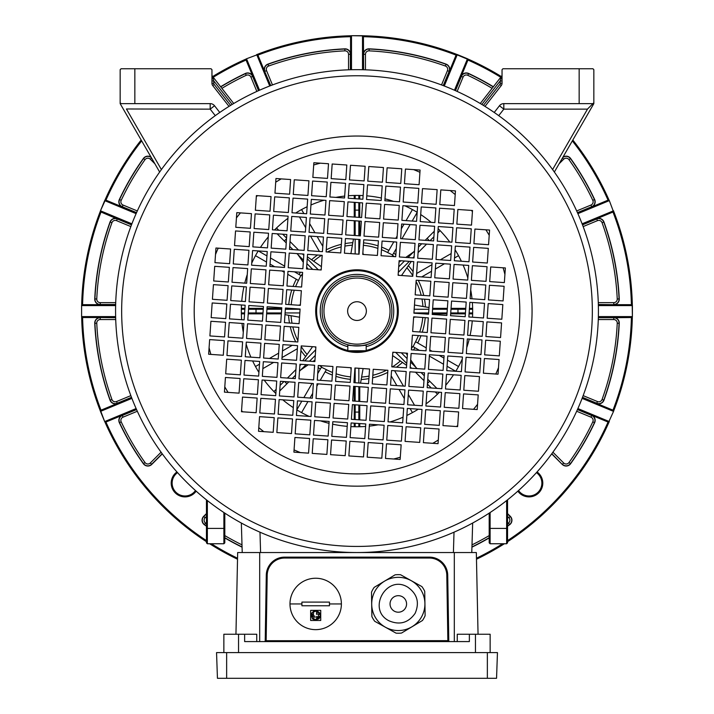 <?xml version="1.0" encoding="UTF-8"?>
<svg xmlns="http://www.w3.org/2000/svg" width="714" height="714" viewBox="0 0 714 714"><rect width="100%" height="100%" fill="white"/><g stroke="black" fill="none" stroke-linecap="round" stroke-linejoin="round"><path stroke-width="1.07" d="M224.812 513.125L224.812 542.836L223.893 543.756L207.363 543.756L206.444 542.836L206.444 499.845M159.641 172.029L120.157 103.628L120.157 69.669L121.077 68.749L211.041 68.749L211.96 69.669L211.96 83.297A3.668 3.668 0 0 0 212.736 85.564L229.007 106.386M494.231 112.455L499.47 105.752A5.507 5.507 0 0 1 503.816 103.628L579.152 103.628L579.152 68.749L502.959 68.749L502.04 69.669L502.04 83.297A3.668 3.668 0 0 1 501.264 85.564L484.993 106.386M579.152 68.749L592.923 68.749L593.843 69.669L593.843 103.628L554.359 172.029M593.843 102.718L592.923 103.628L579.152 103.628M593.075 103.485L587.417 109.144L503.816 109.144L499.47 105.752M219.769 112.455L214.53 105.752L210.184 109.144L126.423 108.983L161.4 169.566M215.271 115.641L210.184 109.144L210.184 103.628L121.077 103.628L120.157 102.718M472.659 523.032L471.776 552.538M242.224 552.538L241.341 523.032M552.6 169.566L587.577 108.983L592.923 103.628L587.417 109.144M480.263 103.503L501.656 76.112L500.211 80.95L502.04 80.95M501.656 76.112A1.839 1.839 0 0 0 502.04 74.988M210.184 103.628A5.507 5.507 0 0 1 214.53 105.752M232.157 104.449L213.789 80.95L212.344 76.112L233.737 103.503M230.577 105.413L214.182 84.43A1.839 1.839 0 0 1 213.789 83.297L213.789 80.95L211.96 80.95M212.344 76.112A1.839 1.839 0 0 1 211.96 74.988A1.839 1.839 0 0 0 212.344 76.112A1.839 1.839 0 0 1 211.96 74.988A1.839 1.839 0 0 0 212.344 76.112A1.839 1.839 0 0 1 211.96 74.988A1.839 1.839 0 0 0 212.344 76.112A1.839 1.839 0 0 1 211.96 74.988A1.839 1.839 0 0 0 212.344 76.112M507.556 499.845L507.556 542.836L506.637 543.756L506.637 500.576M490.107 512.527L490.107 543.756L489.188 542.836L489.188 513.125M490.107 543.756L506.637 543.756M223.893 543.756L223.893 512.527M207.363 500.576L207.363 543.756M457.255 641.583L457.255 634.237L469.366 634.237L469.366 641.583L244.634 641.583L244.634 634.237L256.745 634.237L256.745 641.583M478.05 634.237L476.336 552.538L237.664 552.538L235.95 634.237M264.296 641.583L264.332 641.583A0.919 0.919 0 0 0 265.215 640.681L266.286 575.181A18.359 18.359 0 0 1 284.636 557.125L284.493 557.125M265.215 640.717L447.865 640.663L446.803 575.198A17.439 17.439 0 0 0 429.364 558.045L284.636 558.045A17.439 17.439 0 0 0 267.197 575.198L266.135 641.583M266.286 575.038L266.286 575.181A18.359 18.359 0 0 1 284.636 557.125L429.364 557.125A18.359 18.359 0 0 1 447.714 575.181L447.714 575.038M429.507 557.125L429.364 557.125A18.359 18.359 0 0 1 447.714 575.181L448.785 640.717M448.785 640.681A0.919 0.919 0 0 0 449.704 641.583L449.704 641.583A0.919 0.919 0 0 1 448.785 640.681L447.865 640.663L447.865 641.583M223.857 652.596L223.857 634.237L244.634 634.237M490.143 652.596L490.143 634.237L469.366 634.237M226.641 678.3L496.551 678.3L497.453 652.596L216.547 652.596L217.44 678.3L226.641 678.3L226.641 652.596M411.237 580.687A26.605 26.605 0 0 0 375.055 591.014A26.605 26.605 0 0 0 385.382 627.195A26.605 26.605 0 0 0 421.563 616.869A26.605 26.605 0 0 0 411.237 580.687M407.667 587.104C386.479 574.11 366.728 609.64 388.952 620.778C399.706 625.357 408.435 622.858 415.146 613.299C419.725 602.554 417.226 593.816 407.667 587.104M394.298 611.166A8.265 8.265 0 0 1 391.085 599.93A8.265 8.265 0 0 1 402.321 596.717A8.265 8.265 0 0 1 405.534 607.953A8.265 8.265 0 0 1 394.298 611.166M385.373 627.213L396.038 633.139A29.283 29.283 0 0 0 401.527 633.05L422.456 620.502A29.283 29.283 0 0 0 425.125 615.709L424.732 591.308A29.283 29.283 0 0 0 421.903 586.596L400.581 574.743A29.283 29.283 0 0 0 395.092 574.832L374.163 587.381A29.283 29.283 0 0 0 371.494 592.174L371.887 616.575A29.283 29.283 0 0 0 374.716 621.287L385.373 627.213M320.738 610.372L320.738 620.466L310.644 620.466L310.644 610.372L320.738 610.372L320.738 610.97M301.924 605.775L301.924 602.107L329.457 602.107L329.457 605.775L301.924 605.775L329.457 605.775M289.982 603.946A25.704 25.704 0 0 0 315.686 629.65A25.704 25.704 0 0 0 341.39 603.946A25.704 25.704 0 0 0 315.686 578.242A25.704 25.704 0 0 0 289.982 603.946L301.924 603.946M312.321 612.407L313.464 612.264L313.464 615.325L311.786 613.147M311.947 616.807A1.526 1.526 0 0 0 312.009 617.521L313.464 615.504A1.526 1.526 0 0 0 312.759 615.673M313.464 615.504L313.464 618.565L312.321 618.431M314.874 617.619A1.526 1.526 0 0 0 314.544 615.959M314.731 619.904A4.587 4.587 0 0 1 313.812 619.609M312.982 619.127A4.587 4.587 0 0 1 312.268 618.476L316.668 619.904L316.543 616.503L317.427 619.279A1.526 1.526 0 0 0 316.543 616.503M315.954 619.449A1.526 1.526 0 0 0 316.543 619.565M317.453 619.35L320.256 615.879L318.444 616.95L318.444 613.888L320.256 614.959L317.534 611.22L316.543 614.326L316.641 610.997M316.543 614.326A1.526 1.526 0 0 0 317.444 614.031M317.989 612.317A1.526 1.526 0 0 0 317.427 611.55L317.453 611.479M329.457 602.107L301.924 602.107M310.644 620.466L320.738 620.466L320.738 619.868M313.178 611.577A4.587 4.587 0 0 1 316.668 610.934L312.268 612.362M318.569 611.844A4.587 4.587 0 0 1 319.979 613.781M319.979 617.048A4.587 4.587 0 0 1 318.569 618.993M311.723 613.103L311.956 617.565M311.259 616.619A4.587 4.587 0 0 1 311.259 614.219M323.951 311.099A33.049 33.049 0 0 0 357 344.148A33.049 33.049 0 0 0 390.049 311.099A33.049 33.049 0 0 0 357 278.049A33.049 33.049 0 0 0 323.951 311.099M391.888 311.099A34.888 34.888 0 0 1 357 345.987A34.888 34.888 0 0 1 322.112 311.099A34.888 34.888 0 0 1 357 276.22A34.888 34.888 0 0 1 391.888 311.099M366.362 311.099A9.362 9.362 0 0 0 357 301.736A9.362 9.362 0 0 0 347.638 311.099A9.362 9.362 0 0 0 357 320.461A9.362 9.362 0 0 0 366.362 311.099M366.184 346.656A36.717 36.717 0 0 0 357 274.381A36.717 36.717 0 0 0 347.816 346.656M366.184 344.755C366.755 346.094 347.263 346.094 347.816 344.755L347.816 350.761L366.184 350.761L366.184 344.755M366.184 350.761A0.732 0.732 0 0 1 365.443 351.493L348.557 351.493A0.732 0.732 0 0 1 347.816 350.761A0.732 0.732 0 0 0 348.557 351.493A0.732 0.732 0 0 1 347.816 350.761M354.162 352.314A41.314 41.314 0 0 0 398.216 313.937A41.314 41.314 0 0 0 359.838 269.892A41.314 41.314 0 0 0 315.784 308.261A41.314 41.314 0 0 0 354.162 352.314M340.399 551.967A241.43 241.43 0 0 1 116.141 294.498A241.43 241.43 0 0 1 373.601 70.24A241.43 241.43 0 0 1 597.859 327.699A241.43 241.43 0 0 1 340.399 551.967A241.43 241.43 0 0 0 597.859 327.699A241.43 241.43 0 0 0 373.601 70.24M271.034 196.591L256.38 195.582L255.371 210.237L270.026 211.246L271.034 196.591M242.492 397.064L241.484 411.719L256.139 412.728L257.147 398.073L242.492 397.064M442.966 425.606L457.62 426.615L458.629 411.96L443.974 410.952L442.966 425.606M250.444 228.302L251.453 213.647L236.798 212.638L235.79 227.293L250.444 228.302M268.759 229.56L269.767 214.914L255.121 213.897L254.113 228.551L268.759 229.56M274.203 417.654L259.548 416.646L258.539 431.301L273.194 432.309L274.203 417.654M275.461 399.34L260.806 398.332L259.798 412.978L274.453 413.995L275.461 399.34M463.556 393.896L462.547 408.551L477.202 409.559L478.21 394.904L463.556 393.896M445.241 392.638L444.233 407.292L458.879 408.301L459.887 393.646L445.241 392.638M249.186 246.616L250.195 231.961L235.54 230.952L234.531 245.607L249.186 246.616M267.5 247.883L268.509 233.228L253.854 232.22L252.845 246.874L267.5 247.883M292.517 418.922L277.862 417.904L276.853 432.559L291.508 433.568L292.517 418.922M293.784 400.599L279.129 399.59L278.121 414.245L292.767 415.253L293.784 400.599M464.814 375.582L463.805 390.237L478.46 391.245L479.469 376.59L464.814 375.582M446.5 374.323L445.491 388.969L460.146 389.987L461.155 375.332L446.5 374.323M289.598 194.19L290.616 179.544L275.961 178.527L274.952 193.182L289.598 194.19M308.93 180.803L294.275 179.794L293.267 194.449L307.921 195.457L308.93 180.803M288.34 212.513L289.349 197.858L274.694 196.85L273.685 211.496L288.34 212.513M307.663 199.117L293.017 198.108L292.008 212.763L306.654 213.772L307.663 199.117M287.082 230.827L288.09 216.172L273.435 215.164L272.427 229.819L287.082 230.827M306.404 217.44L291.749 216.422L290.741 231.077L305.396 232.086L306.404 217.44M240.091 378.5L225.437 377.483L224.428 392.138L239.083 393.146L240.091 378.5M226.704 359.169L225.695 373.824L240.341 374.832L241.359 360.177L226.704 359.169M258.406 379.759L243.76 378.75L242.742 393.405L257.397 394.414L258.406 379.759M245.018 360.436L244.009 375.082L258.664 376.099L259.673 361.445L245.018 360.436M276.729 381.026L262.074 380.009L261.065 394.663L275.72 395.672L276.729 381.026M263.332 361.695L262.324 376.349L276.978 377.358L277.987 362.703L263.332 361.695M424.402 428.007L423.384 442.662L438.039 443.671L439.048 429.016L424.402 428.007M405.07 441.395L419.725 442.403L420.733 427.757L406.079 426.74L405.07 441.395M425.66 409.693L424.651 424.339L439.306 425.357L440.315 410.702L425.66 409.693M406.337 423.081L420.983 424.089L421.992 409.434L407.346 408.426L406.337 423.081M426.918 391.37L425.91 406.025L440.565 407.034L441.573 392.388L426.918 391.37M407.596 404.767L422.251 405.775L423.259 391.12L408.604 390.112L407.596 404.767M285.814 249.141L286.823 234.487L272.168 233.478L271.159 248.133L285.814 249.141M305.146 235.754L290.491 234.745L289.482 249.391L304.128 250.409L305.146 235.754M295.043 382.285L280.388 381.276L279.379 395.931L294.034 396.939L295.043 382.285M281.655 362.962L280.638 377.608L295.293 378.625L296.301 363.97L281.655 362.962M428.186 373.056L427.177 387.711L441.832 388.719L442.841 374.065L428.186 373.056M408.854 386.444L423.509 387.461L424.518 372.806L409.872 371.798L408.854 386.444M382.07 241.055L396.725 242.064L395.717 256.719L381.062 255.71L382.07 241.055M400.643 238.654L401.652 224L416.307 225.008L415.298 239.663L400.643 238.654M364.006 236.129L365.015 221.474L379.669 222.482L378.661 237.137L364.006 236.129M384.596 204.418L399.251 205.427L398.242 220.082L383.588 219.073L384.596 204.418M403.169 202.017L404.178 187.363L418.832 188.38L417.815 203.026L403.169 202.017M366.532 199.492L367.54 184.846L382.195 185.854L381.187 200.509L366.532 199.492M387.122 167.79L401.777 168.799L400.768 183.453L386.113 182.445L387.122 167.79M302.87 268.723L288.215 267.714L289.224 253.059L303.878 254.068L302.87 268.723M300.344 305.351L285.689 304.342L286.698 289.688L301.353 290.705L300.344 305.351M268.634 284.77L269.651 270.115L284.297 271.124L283.288 285.778L268.634 284.77M266.233 266.197L251.587 265.189L252.595 250.534L267.25 251.542L266.233 266.197M263.716 302.834L249.061 301.817L250.07 287.171L264.724 288.179L263.716 302.834M232.005 282.244L233.014 267.589L247.669 268.598L246.66 283.253L232.005 282.244M229.605 263.671L214.95 262.663L215.958 248.008L230.613 249.016L229.605 263.671M227.079 300.308L212.424 299.291L213.432 284.645L228.087 285.654L227.079 300.308M331.93 381.142L317.275 380.134L318.283 365.479L332.938 366.496L331.93 381.142M313.357 383.543L312.348 398.198L297.693 397.189L298.702 382.534L313.357 383.543M349.994 386.069L348.985 400.724L334.331 399.715L335.339 385.06L349.994 386.069M329.404 417.779L314.749 416.771L315.758 402.116L330.412 403.124L329.404 417.779M310.831 420.18L309.822 434.835L295.168 433.826L296.185 419.172L310.831 420.18M347.468 422.706L346.46 437.361L331.805 436.352L332.813 421.697L347.468 422.706M326.878 454.416L312.223 453.399L313.232 438.753L327.887 439.762L326.878 454.416M411.13 353.475L425.785 354.492L424.776 369.138L410.122 368.129L411.13 353.475M413.656 316.846L428.311 317.855L427.302 332.51L412.647 331.501L413.656 316.846M445.366 337.436L444.349 352.091L429.703 351.074L430.712 336.428L445.366 337.436M447.767 356L462.413 357.009L461.405 371.664L446.75 370.655L447.767 356M450.284 319.372L464.939 320.381L463.93 335.036L449.276 334.027L450.284 319.372M481.995 339.962L480.986 354.608L466.331 353.6L467.34 338.945L481.995 339.962M484.395 358.526L499.05 359.535L498.042 374.19L483.387 373.181L484.395 358.526M486.921 321.898L501.576 322.906L500.568 337.561L485.913 336.544L486.921 321.898M412.772 276.3L413.781 261.645L399.126 260.637L398.117 275.283L412.772 276.3M431.086 277.559L432.095 262.904L417.44 261.895L416.432 276.55L431.086 277.559M430.837 281.218L416.182 280.209L415.173 294.864L429.819 295.873L430.837 281.218M428.561 314.196L429.569 299.541L414.914 298.532L413.906 313.178L428.561 314.196M449.401 278.817L450.409 264.171L435.763 263.154L434.746 277.808L449.401 278.817M449.151 282.485L434.496 281.477L433.487 296.132L448.142 297.14L449.151 282.485M446.875 315.454L447.883 300.799L433.237 299.791L432.22 314.446L446.875 315.454M467.715 280.084L468.732 265.429L454.077 264.421L453.069 279.076L467.715 280.084M467.465 283.744L452.81 282.735L451.801 297.39L466.456 298.398L467.465 283.744M465.198 316.713L466.206 302.067L451.551 301.049L450.543 315.704L465.198 316.713M486.038 281.343L487.046 266.697L472.391 265.679L471.383 280.334L486.038 281.343M485.779 285.011L471.133 284.002L470.115 298.648L484.77 299.666L485.779 285.011M483.512 317.98L484.52 303.325L469.866 302.317L468.857 316.971L483.512 317.98M504.352 282.61L505.36 267.955L490.705 266.947L489.697 281.602L504.352 282.61M504.102 286.269L489.447 285.261L488.438 299.916L503.093 300.924L504.102 286.269M501.826 319.238L502.834 304.592L488.18 303.575L487.171 318.23L501.826 319.238M500.309 341.221L499.3 355.875L484.645 354.867L485.663 340.212L500.309 341.221M468.607 320.631L483.262 321.639L482.245 336.294L467.599 335.285L468.607 320.631M466.081 357.268L480.736 358.276L479.728 372.931L465.073 371.923L466.081 357.268M463.681 338.695L462.672 353.35L448.017 352.341L449.026 337.686L463.681 338.695M431.97 318.105L446.625 319.113L445.616 333.768L430.961 332.76L431.97 318.105M429.444 354.742L444.099 355.75L443.091 370.405L428.436 369.397L429.444 354.742M427.043 336.169L426.035 350.824L411.38 349.815L412.389 335.161L427.043 336.169M432.345 259.244L433.362 244.59L418.707 243.581L417.699 258.236L432.345 259.244M418.957 239.913L433.612 240.921L434.621 226.276L419.966 225.258L418.957 239.913M450.668 260.503L451.676 245.848L437.022 244.84L436.013 259.494L450.668 260.503M437.271 241.18L451.926 242.189L452.935 227.534L438.28 226.525L437.271 241.18M468.982 261.77L469.99 247.115L455.336 246.107L454.327 260.753L468.982 261.77M455.594 242.439L470.24 243.447L471.258 228.801L456.603 227.784L455.594 242.439M487.296 263.029L488.305 248.374L473.659 247.365L472.641 262.02L487.296 263.029M473.909 243.706L488.563 244.715L489.572 230.06L474.917 229.051L473.909 243.706M420.216 221.599L434.871 222.607L435.879 207.952L421.233 206.944L420.216 221.599M421.483 203.285L436.138 204.293L437.147 189.638L422.492 188.63L421.483 203.285M438.539 222.857L453.194 223.875L454.202 209.22L439.547 208.211L438.539 222.857M439.797 204.543L454.452 205.552L455.461 190.906L440.806 189.888L439.797 204.543M471.508 225.133L472.516 210.478L457.861 209.47L456.853 224.125L471.508 225.133M348.86 455.925L363.515 456.933L364.524 442.287L349.869 441.27L348.86 455.925M381.829 458.201L382.838 443.546L368.183 442.537L367.174 457.192L381.829 458.201M385.489 458.45L400.143 459.459L401.152 444.804L386.506 443.796L385.489 458.45M212.174 302.959L211.165 317.614L225.82 318.623L226.829 303.968L212.174 302.959M209.898 335.928L224.553 336.937L225.562 322.282L210.907 321.273L209.898 335.928M209.648 339.596L208.64 354.242L223.295 355.251L224.303 340.605L209.648 339.596M365.14 166.273L350.485 165.264L349.476 179.919L364.131 180.928L365.14 166.273M332.171 163.997L331.162 178.652L345.817 179.66L346.825 165.014L332.171 163.997M328.511 163.747L313.857 162.738L312.848 177.393L327.494 178.402L328.511 163.747M350.119 437.611L364.774 438.619L365.782 423.964L351.127 422.956L350.119 437.611M383.088 439.886L384.105 425.232L369.45 424.223L368.442 438.869L383.088 439.886M386.756 440.136L401.411 441.145L402.419 426.49L387.764 425.482L386.756 440.136M351.386 419.296L366.041 420.305L367.05 405.65L352.395 404.642L351.386 419.296M384.355 421.563L385.364 406.909L370.709 405.9L369.7 420.555L384.355 421.563M388.014 421.822L402.669 422.831L403.678 408.176L389.023 407.167L388.014 421.822M352.645 400.973L367.299 401.991L368.308 387.336L353.653 386.328L352.645 400.973M385.614 403.249L386.622 388.594L371.976 387.586L370.959 402.241L385.614 403.249M389.282 403.499L403.937 404.508L404.945 389.862L390.29 388.853L389.282 403.499M353.912 382.659L368.558 383.668L369.575 369.013L354.92 368.005L353.912 382.659M386.881 384.935L387.889 370.28L373.235 369.272L372.226 383.927L386.881 384.935M390.54 385.185L405.195 386.194L406.204 371.539L391.549 370.53L390.54 385.185M230.488 304.218L229.48 318.872L244.134 319.881L245.143 305.235L230.488 304.218M228.221 337.186L242.867 338.204L243.885 323.549L229.23 322.541L228.221 337.186M227.962 340.855L226.954 355.51L241.609 356.518L242.617 341.863L227.962 340.855M248.802 305.485L247.794 320.14L262.449 321.148L263.457 306.493L248.802 305.485M246.535 338.454L261.19 339.462L262.199 324.808L247.544 323.799L246.535 338.454M246.285 342.113L245.268 356.768L259.923 357.776L260.931 343.131L246.285 342.113M267.125 306.743L266.117 321.398L280.763 322.407L281.78 307.752L267.125 306.743M264.849 339.712L279.504 340.73L280.513 326.075L265.858 325.066L264.849 339.712M264.599 343.38L263.591 358.035L278.237 359.044L279.254 344.389L264.599 343.38M285.439 308.011L284.431 322.666L299.086 323.674L300.094 309.019L285.439 308.011M283.163 340.98L297.818 341.988L298.827 327.333L284.181 326.325L283.163 340.98M282.914 344.639L281.905 359.294L296.56 360.302L297.568 345.647L282.914 344.639M363.881 184.587L349.226 183.578L348.218 198.233L362.873 199.242L363.881 184.587M330.912 182.32L329.895 196.975L344.55 197.983L345.558 183.328L330.912 182.32M327.244 182.061L312.589 181.053L311.581 195.707L326.236 196.716L327.244 182.061M362.614 202.91L347.959 201.892L346.95 216.547L361.605 217.556L362.614 202.91M329.645 200.634L328.636 215.289L343.291 216.297L344.3 201.643L329.645 200.634M325.986 200.384L311.331 199.376L310.322 214.022L324.977 215.039L325.986 200.384M361.355 221.224L346.701 220.215L345.692 234.87L360.347 235.879L361.355 221.224M328.386 218.948L327.378 233.603L342.024 234.611L343.041 219.957L328.386 218.948M324.718 218.698L310.063 217.69L309.055 232.345L323.71 233.353L324.718 218.698M360.088 239.538L345.442 238.53L344.425 253.184L359.08 254.193L360.088 239.538M327.119 237.271L326.111 251.917L340.765 252.934L341.774 238.28L327.119 237.271M323.46 237.012L308.805 236.004L307.796 250.659L322.451 251.667L323.46 237.012M391.808 366.871L406.453 367.88L407.471 353.225L392.816 352.216L391.808 366.871M301.228 345.906L300.219 360.561L314.874 361.57L315.883 346.915L301.228 345.906M322.192 255.335L307.547 254.318L306.529 268.973L321.184 269.981L322.192 255.335M346.21 441.02L345.192 455.675L330.546 454.666L331.555 440.011L346.21 441.02M309.573 438.494L308.564 453.149L293.909 452.14L294.918 437.486L309.573 438.494M328.145 436.093L313.491 435.085L314.499 420.43L329.154 421.438L328.145 436.093M348.727 404.392L347.718 419.038L333.063 418.029L334.081 403.374L348.727 404.392M312.098 401.866L311.09 416.521L296.435 415.503L297.443 400.857L312.098 401.866M330.662 399.465L316.016 398.457L317.025 383.802L331.68 384.81L330.662 399.465M351.252 367.755L350.244 382.409L335.589 381.401L336.597 366.746L351.252 367.755M314.624 365.229L313.616 379.884L298.961 378.875L299.969 364.22L314.624 365.229M213.691 280.977L214.7 266.322L229.355 267.339L228.337 281.985L213.691 280.977M245.393 301.567L230.738 300.558L231.755 285.903L246.401 286.912L245.393 301.567M247.919 264.939L233.264 263.921L234.272 249.275L248.927 250.284L247.919 264.939M250.319 283.503L251.328 268.848L265.983 269.856L264.974 284.511L250.319 283.503M282.03 304.093L267.375 303.084L268.384 288.429L283.039 289.438L282.03 304.093M284.556 267.455L269.901 266.447L270.909 251.792L285.564 252.81L284.556 267.455M286.957 286.028L287.965 271.374L302.62 272.382L301.611 287.037L286.957 286.028M367.79 181.177L368.808 166.523L383.454 167.531L382.445 182.186L367.79 181.177M404.427 183.703L405.436 169.048L420.091 170.057L419.082 184.712L404.427 183.703M385.855 186.104L400.509 187.113L399.501 201.767L384.846 200.759L385.855 186.104M365.273 217.815L366.282 203.16L380.937 204.168L379.919 218.823L365.273 217.815M401.902 220.34L402.91 205.686L417.565 206.694L416.557 221.349L401.902 220.34M383.338 222.741L397.984 223.75L396.975 238.405L382.32 237.387L383.338 222.741M362.748 254.443L363.756 239.788L378.411 240.805L377.403 255.451L362.748 254.443M399.376 256.969L400.384 242.314L415.039 243.322L414.031 257.977L399.376 256.969M361.177 379.527A68.553 68.553 0 0 0 368.906 378.616M372.646 377.849A68.553 68.553 0 0 0 387.747 372.378M361.614 377.037A66.099 66.099 0 0 0 369.084 376.082M372.824 375.278A66.099 66.099 0 0 0 386.613 370.191M396.422 367.183A68.553 68.553 0 0 0 402.437 362.435M413.477 349.958A68.553 68.553 0 0 0 414.95 347.736M392.405 366.907A66.099 66.099 0 0 0 400.358 360.981M406.882 354.465A66.099 66.099 0 0 0 407.426 353.832M411.469 348.539A66.099 66.099 0 0 0 412.817 346.504L419.52 350.378M417.699 342.961A68.553 68.553 0 0 0 420.965 335.75M422.242 332.162A68.553 68.553 0 0 0 425.241 317.641M413.094 346.665L415.566 341.738A66.099 66.099 0 0 0 418.395 335.571M419.707 331.983A66.099 66.099 0 0 0 422.786 317.471M425.428 306.931A68.553 68.553 0 0 0 424.518 299.193M423.75 295.453A68.553 68.553 0 0 0 418.279 280.352M422.938 306.484A66.099 66.099 0 0 0 421.983 299.014M421.171 295.275A66.099 66.099 0 0 0 416.092 281.486M413.085 271.677A68.553 68.553 0 0 0 408.337 265.662M395.859 254.621A68.553 68.553 0 0 0 393.637 253.158M412.808 275.693A66.099 66.099 0 0 0 406.882 267.741M400.358 261.217A66.099 66.099 0 0 0 399.733 260.672M394.44 256.629A66.099 66.099 0 0 0 392.405 255.282L396.279 248.579M388.862 250.4A68.553 68.553 0 0 0 381.651 247.133M378.063 245.857A68.553 68.553 0 0 0 363.542 242.858M392.566 255.005L387.631 252.533A66.099 66.099 0 0 0 381.472 249.704M377.884 248.392A66.099 66.099 0 0 0 363.372 245.313M352.823 242.671A68.553 68.553 0 0 0 345.094 243.59M341.354 244.349A68.553 68.553 0 0 0 326.253 249.829M352.386 245.161A66.099 66.099 0 0 0 344.916 246.116M341.176 246.928A66.099 66.099 0 0 0 327.387 252.006M317.578 255.014A68.553 68.553 0 0 0 311.563 259.762M300.523 272.239A68.553 68.553 0 0 0 299.05 274.462M321.595 255.291A66.099 66.099 0 0 0 313.642 261.217M307.118 267.741A66.099 66.099 0 0 0 306.574 268.366M302.531 273.658A66.099 66.099 0 0 0 301.183 275.693L294.48 271.829M296.301 279.236A68.553 68.553 0 0 0 293.035 286.448M291.758 290.045A68.553 68.553 0 0 0 288.759 304.557M300.906 275.533L298.434 280.468A66.099 66.099 0 0 0 295.605 286.626M294.293 290.214A66.099 66.099 0 0 0 291.214 304.726M288.572 315.276A68.553 68.553 0 0 0 289.482 323.014M290.25 326.744A68.553 68.553 0 0 0 295.721 341.845M291.062 315.713A66.099 66.099 0 0 0 292.017 323.183M292.829 326.923A66.099 66.099 0 0 0 297.908 340.712M300.915 350.52A68.553 68.553 0 0 0 305.663 356.536M318.141 367.576A68.553 68.553 0 0 0 320.363 369.049M301.192 346.513A66.099 66.099 0 0 0 307.118 354.465M313.642 360.981A66.099 66.099 0 0 0 314.267 361.525M319.56 365.568A66.099 66.099 0 0 0 321.595 366.916L317.721 373.618M332.528 372.494A66.099 66.099 0 0 1 326.369 369.665L321.434 367.192M336.115 373.806A66.099 66.099 0 0 0 350.628 376.885M325.138 371.798A68.553 68.553 0 0 0 332.349 375.073M335.937 376.34A68.553 68.553 0 0 0 350.458 379.339M262.529 430.667L262.02 431.542M354.242 387.577L354.242 401.089M354.242 404.767L354.242 419.493M354.242 423.17L354.242 426.731M359.758 387.577L359.758 401.464M359.758 405.15L359.758 419.868M359.758 423.554L359.758 426.731M312.045 383.454L303.869 397.618M301.826 401.152L296.828 409.818M326.209 369.95L320.202 380.339M318.158 383.882L316.864 386.131M312.678 393.369L309.983 398.037M307.939 401.58L301.567 412.621M292.276 345.29L282.476 350.94M278.647 353.153L269.499 358.437M263.805 361.73L263.314 362.007M259.477 364.22L255.478 366.532M297.354 348.718L282.021 357.571M273.641 362.409L262.859 368.629M259.021 370.843L258.236 371.307M280.522 308.35L267.009 308.35M263.332 308.35L248.606 308.35M244.929 308.35L241.368 308.35M280.522 313.857L266.634 313.857M262.948 313.857L248.231 313.857M244.545 313.857L241.368 313.857M284.645 266.143L270.481 257.968M266.947 255.924L258.281 250.926M298.157 280.307L287.76 274.31M284.226 272.266L281.968 270.963M274.729 266.786L270.062 264.091M266.527 262.047L255.478 255.666M322.817 246.375L317.159 236.584M314.945 232.746L309.662 223.598M306.368 217.904L306.092 217.413M303.878 213.584L301.567 209.577M319.381 251.453L310.536 236.12M305.69 227.739L299.469 216.958M297.256 213.12L296.801 212.335M359.758 234.629L359.758 221.108M359.758 217.431L359.758 202.705M359.758 199.028L359.758 195.466M354.242 234.629L354.242 220.733M354.242 217.056L354.242 202.33M354.242 198.653L354.242 195.466M401.955 238.744L410.131 224.589M412.174 221.045L417.172 212.379M387.791 252.256L393.798 241.859M395.842 238.324L397.136 236.075M401.322 228.828L404.017 224.16M406.061 220.626L412.433 209.577M421.724 276.916L431.524 271.258M435.353 269.044L444.501 263.761M450.195 260.476L450.686 260.191M454.523 257.977L458.522 255.666M416.646 273.489L431.979 264.635M440.359 259.798L451.141 253.568M454.979 251.355L455.764 250.9M433.478 313.857L446.991 313.857M450.668 313.857L465.394 313.857M469.071 313.857L472.632 313.857M433.478 308.35L447.366 308.35M451.052 308.35L465.769 308.35M469.455 308.35L472.632 308.35M429.355 356.054L443.519 364.229M447.053 366.273L455.719 371.271M415.843 341.899L426.24 347.897M429.774 349.94L432.032 351.234M439.271 355.42L443.938 358.116M447.473 360.159L458.522 366.532M391.183 375.823L396.841 385.622M399.055 389.451L404.338 398.599M407.632 404.294L407.908 404.784M410.122 408.622L412.433 412.621M394.619 370.744L403.464 386.078M408.31 394.458L414.531 405.24M416.744 409.077L417.199 409.863M241.653 319.711A115.668 115.668 0 0 1 241.493 304.976M241.743 301.317A115.668 115.668 0 0 1 243.929 286.742M244.768 283.119A115.668 115.668 0 0 1 247.258 274.551M251.721 263.189A115.668 115.668 0 0 1 258.218 250.917M260.458 247.392A115.668 115.668 0 0 1 268.259 236.914M278.746 230.256L276.505 228.016L274.56 229.962A115.668 115.668 0 0 1 287.938 218.314M295.694 213.013A115.668 115.668 0 0 1 307.145 206.73M310.938 204.998A115.668 115.668 0 0 1 323.986 200.241M335.857 197.385A115.668 115.668 0 0 1 344.683 196.091M348.387 195.752A115.668 115.668 0 0 1 363.123 195.591M366.782 195.85A115.668 115.668 0 0 1 381.356 198.028M384.98 198.867A115.668 115.668 0 0 1 393.548 201.357M404.909 205.819A115.668 115.668 0 0 1 417.181 212.317M420.707 214.557A115.668 115.668 0 0 1 431.185 222.357M437.852 232.844L440.092 230.613L438.137 228.658A115.668 115.668 0 0 1 449.793 242.037M455.086 249.793A115.668 115.668 0 0 1 461.369 261.244M463.1 265.046A115.668 115.668 0 0 1 467.857 278.085M470.722 289.955A115.668 115.668 0 0 1 472.008 298.782M472.347 302.486A115.668 115.668 0 0 1 472.507 317.221M215.512 254.496A152.385 152.385 0 0 1 218.216 248.169M236.441 217.895A152.385 152.385 0 0 1 240.475 212.888M256.299 196.725A152.385 152.385 0 0 1 257.522 195.663M275.702 182.204A152.385 152.385 0 0 1 281.218 178.893M313.696 164.996A152.385 152.385 0 0 1 320.345 163.185M413.602 169.611A152.385 152.385 0 0 1 419.939 172.315M450.204 190.54A152.385 152.385 0 0 1 455.211 194.583M471.374 210.398A152.385 152.385 0 0 1 472.436 211.621M485.895 229.81A152.385 152.385 0 0 1 489.206 235.317M503.111 267.804A152.385 152.385 0 0 1 504.914 274.444M472.257 320.881A115.668 115.668 0 0 1 470.071 335.455M469.232 339.079A115.668 115.668 0 0 1 466.742 347.647M462.279 359.008A115.668 115.668 0 0 1 455.782 371.28M453.542 374.805A115.668 115.668 0 0 1 445.741 385.283M435.254 391.95L437.495 394.19L439.44 392.236A115.668 115.668 0 0 1 426.062 403.892M418.306 409.184A115.668 115.668 0 0 1 406.855 415.468M403.062 417.199A115.668 115.668 0 0 1 390.014 421.956M378.143 424.821A115.668 115.668 0 0 1 369.317 426.106M365.613 426.445A115.668 115.668 0 0 1 350.877 426.606M347.218 426.356A115.668 115.668 0 0 1 332.644 424.178M329.02 423.331A115.668 115.668 0 0 1 320.452 420.841M309.091 416.378A115.668 115.668 0 0 1 296.819 409.881M293.293 407.64A115.668 115.668 0 0 1 282.815 399.849M276.148 389.353L273.908 391.593L275.863 393.539A115.668 115.668 0 0 1 264.207 380.16M258.914 372.405A115.668 115.668 0 0 1 252.631 360.954M250.9 357.161A115.668 115.668 0 0 1 246.143 344.112M243.278 332.242A115.668 115.668 0 0 1 241.992 323.415M498.488 367.701A152.385 152.385 0 0 1 495.784 374.038M477.559 404.303A152.385 152.385 0 0 1 473.525 409.309M457.701 425.473A152.385 152.385 0 0 1 456.478 426.535M438.298 439.994A152.385 152.385 0 0 1 432.782 443.305M400.304 457.21A152.385 152.385 0 0 1 393.655 459.013M300.398 452.587A152.385 152.385 0 0 1 294.061 449.882M263.796 431.658A152.385 152.385 0 0 1 258.789 427.624M242.626 411.799A152.385 152.385 0 0 1 241.564 410.577M228.105 392.397A152.385 152.385 0 0 1 224.794 386.881M210.889 354.403A152.385 152.385 0 0 1 209.086 347.754M358.839 198.965L358.839 195.431L355.161 195.431L355.161 198.715M358.839 217.368L358.839 210.121L355.161 210.121L355.161 202.392M358.839 210.121L358.839 202.642M355.161 253.925L355.161 239.199M355.161 235.522L355.161 220.796M355.161 217.118L355.161 210.121M358.839 254.175L358.839 239.449M358.839 235.772L358.839 221.045M429.337 240.627L427.106 238.396L434.282 231.229M430.015 240.68L433.898 236.798M398.698 266.804L404.499 261.003M407.944 257.558L414.513 250.989M418.466 247.035L421.715 243.786M425.16 240.341L427.106 238.396M398.314 272.382L409.354 261.342M412.799 257.897L414.129 256.567M418.083 252.613L426.579 244.126M469.134 312.937L472.668 312.937L472.668 309.26L469.393 309.26M450.73 312.937L457.977 312.937L457.977 309.26L465.706 309.26M457.977 312.937L465.457 312.937M414.174 309.26L428.9 309.26M432.577 309.26L447.303 309.26M450.98 309.26L457.977 309.26M413.924 312.937L428.65 312.937M432.327 312.937L447.053 312.937M427.472 383.436L429.703 381.205L436.879 388.38M427.418 384.114L431.301 387.997M401.295 352.796L407.096 358.598M410.541 362.043L417.11 368.611M421.064 372.565L424.312 375.814M427.757 379.259L429.703 381.205M395.717 352.413L406.766 363.462M410.202 366.898L411.532 368.228M415.486 372.181L423.982 380.678M355.161 423.232L355.161 426.767L358.839 426.767L358.839 423.491M355.161 404.829L355.161 412.076L358.839 412.076L358.839 419.805M355.161 412.076L355.161 419.555M358.839 368.281L358.839 382.999M358.839 386.685L358.839 401.402M358.839 405.088L358.839 412.076M355.161 368.022L355.161 382.749M355.161 386.426L355.161 401.152M284.663 381.571L286.894 383.802L279.718 390.977M283.985 381.526L280.102 385.399M315.302 355.393L309.501 361.195M306.056 364.64L299.487 371.209M295.534 375.162L292.285 378.411M288.84 381.856L286.894 383.802M315.686 349.815L304.646 360.865M301.201 364.301L299.871 365.63M295.917 369.584L287.421 378.081M244.866 309.26L241.332 309.26L241.332 312.937L244.607 312.937M263.27 309.26L256.023 309.26L256.023 312.937L248.293 312.937M256.023 309.26L248.543 309.26M299.826 312.937L285.1 312.937M281.423 312.937L266.697 312.937M263.02 312.937L256.023 312.937M300.076 309.26L285.35 309.26M281.673 309.26L266.947 309.26M286.528 238.762L284.297 240.993L277.121 233.817M286.582 238.083L282.699 234.21M312.705 269.401L306.904 263.6M303.459 260.155L296.89 253.586M292.936 249.632L289.688 246.384M286.243 242.938L284.297 240.993M318.283 269.785L307.234 258.745M303.798 255.3L302.468 253.97M298.514 250.016L290.018 241.528M321.238 269.205A55.076 55.076 0 0 0 320.407 269.928M303.379 254.032L303.861 254.371M307.368 256.826L320.818 266.242M308.055 269.08L306.663 267.09M303.316 262.306L297.943 254.639M299.532 317.203L284.984 314.642M281.343 313.999L275.318 312.937M275.318 309.26L281.753 308.127M298.291 305.217L299.702 304.967M315.106 346.861A55.076 55.076 0 0 0 315.829 347.691M299.934 364.72L300.264 364.238M302.727 360.731L312.143 347.281M314.981 360.043L312.991 361.436M308.207 364.792L300.54 370.155M355.161 392.78L354.028 386.354M351.109 369.807L350.869 368.397M363.105 368.576L360.543 383.115M359.901 386.756L358.839 392.78M392.762 352.993A55.076 55.076 0 0 0 393.592 352.27M410.621 368.165L410.139 367.835M406.632 365.372L393.182 355.956M405.945 353.118L407.337 355.108M410.684 359.892L416.057 367.558M438.682 312.937L432.247 314.071M415.709 316.989L414.298 317.239M414.468 304.994L429.016 307.564M432.657 308.198L438.682 309.26M411.273 261.467L401.518 275.524M399.019 262.154L401.009 260.762M405.793 257.415L413.46 252.042M414.066 257.486L413.736 257.959M398.894 275.336A55.076 55.076 0 0 0 398.171 274.506M358.839 229.417L359.972 235.852M362.891 252.39L363.131 253.8M350.895 253.631L353.457 239.083M354.099 235.441L355.161 229.417M130.849 226.579L116.543 220.653A3.481 3.481 0 0 0 111.946 222.688L110.215 222.063A5.319 5.319 0 0 1 117.248 218.957L100.951 211.996L100.388 211.13A275.399 275.399 0 0 0 81.664 305.262L82.521 304.673L115.65 304.673L82.521 304.673A0.919 0.919 0 0 0 81.601 305.592L81.601 316.605A0.919 0.919 0 0 0 82.521 317.525A0.919 0.732 -90 0 1 81.78 316.605L115.632 316.605M115.65 317.525L82.521 317.525L81.664 316.936A275.399 275.399 0 0 0 100.388 411.077L100.951 410.202L131.563 397.519M537.062 471.936A13.771 13.771 0 0 1 538.758 492.856A13.771 13.771 0 0 1 517.837 491.161M518.525 490.545A12.852 12.852 0 0 0 538.106 492.205A12.852 12.852 0 0 0 536.446 472.623M196.163 491.161A13.771 13.771 0 0 1 175.242 492.856A13.771 13.771 0 0 1 176.938 471.936M177.554 472.623A12.852 12.852 0 0 0 175.894 492.205A12.852 12.852 0 0 0 195.475 490.545M131.894 398.376L100.46 411.398L104.672 421.581A0.919 0.919 0 0 0 105.868 422.072L104.86 421.858A275.399 275.399 0 0 0 206.444 541.703M136.481 409.399L105.868 422.072A0.919 0.544 -112.5 0 1 105.02 421.438L136.106 408.56M131.563 224.678L100.951 211.996A0.919 0.919 0 0 1 100.46 210.8L104.672 200.616A0.919 0.919 0 0 1 104.869 200.322L105.868 200.125L136.481 212.799L105.868 200.125A0.919 0.919 0 0 0 104.869 200.322A275.399 275.399 0 0 1 141.176 140.033M104.672 200.616L105.02 200.759A0.919 0.544 -67.5 0 1 105.868 200.125M441.529 84.948L447.446 70.65A3.481 3.481 0 0 0 445.411 66.045A260.521 260.521 0 0 0 369.093 50.864A3.481 3.481 0 0 0 365.452 54.335L363.622 54.335A5.319 5.319 0 0 1 369.183 49.025A262.359 262.359 0 0 1 446.036 64.314A5.319 5.319 0 0 1 449.142 71.346L449.32 71.427A5.507 5.507 0 0 0 446.098 64.135A262.547 262.547 0 0 0 369.192 48.838A5.507 5.507 0 0 0 363.426 54.335L363.426 36.691A274.479 274.479 0 0 1 456.076 55.121L456.103 55.049A0.919 0.919 0 0 1 457.299 54.559L467.483 58.771A0.919 0.919 0 0 1 467.777 58.967L467.973 59.967L455.3 90.58M501.317 76.541A275.399 275.399 0 0 0 467.759 58.959A0.919 0.919 0 0 1 467.973 59.967A0.919 0.544 22.5 0 0 467.34 59.119L457.156 54.898L444.278 85.992M631.408 317.525L632.336 316.936A275.399 275.399 0 0 1 613.612 411.077L613.049 410.202L596.681 403.419A5.507 5.507 0 0 0 603.964 400.206A262.547 262.547 0 0 0 619.261 323.29A5.507 5.507 0 0 0 613.763 317.525L631.408 317.525A274.479 274.479 0 0 1 612.978 410.175L613.049 410.202A0.919 0.919 0 0 1 613.54 411.398L608.98 421.438A0.919 0.544 112.5 0 1 608.132 422.072L609.14 421.858A275.399 275.399 0 0 1 507.556 541.703M504.361 543.756A275.399 275.399 0 0 1 476.479 559.232M237.521 559.232A275.399 275.399 0 0 1 209.639 543.756M507.556 540.605A274.479 274.479 0 0 0 608.06 422.045L591.763 415.298A5.507 5.507 0 0 1 594.637 422.724A262.547 262.547 0 0 1 570.629 463.725A5.507 5.507 0 0 1 562.248 464.421L551.699 453.872M94.739 298.907A5.507 5.507 0 0 0 100.237 304.673L100.237 304.485A5.319 5.319 0 0 1 94.926 298.916L94.739 298.907A262.547 262.547 0 0 1 110.036 222A5.507 5.507 0 0 1 117.319 218.779M101.022 212.022A274.479 274.479 0 0 0 82.592 304.673M348.548 69.811L348.548 54.335A3.481 3.481 0 0 0 344.907 50.864A260.521 260.521 0 0 0 268.589 66.045A3.481 3.481 0 0 0 266.554 70.65L264.858 71.346A5.319 5.319 0 0 1 267.964 64.314A262.359 262.359 0 0 1 344.817 49.025A5.319 5.319 0 0 1 350.378 54.335L350.574 54.335A5.507 5.507 0 0 0 344.808 48.838A262.547 262.547 0 0 0 267.902 64.135A5.507 5.507 0 0 0 264.68 71.427L257.924 55.121A274.479 274.479 0 0 1 350.574 36.691L351.163 35.762A275.399 275.399 0 0 0 257.031 54.487L257.897 55.049L270.579 85.662M603.964 222A5.507 5.507 0 0 0 596.681 218.779L596.752 218.957A5.319 5.319 0 0 1 603.785 222.063L603.964 222A262.547 262.547 0 0 1 619.261 298.907A5.507 5.507 0 0 1 613.763 304.673L598.341 304.485M598.35 304.673L631.408 304.673A274.479 274.479 0 0 0 612.978 212.022M110.036 400.206A5.507 5.507 0 0 0 117.319 403.419L117.248 403.24A5.319 5.319 0 0 1 110.215 400.135L110.036 400.206A262.547 262.547 0 0 1 94.739 323.29A5.507 5.507 0 0 1 100.237 317.525L115.659 317.721M82.592 317.525A274.479 274.479 0 0 0 101.022 410.175M598.368 316.605L632.22 316.605A0.919 0.732 90 0 1 631.479 317.525A0.919 0.919 0 0 0 632.399 316.605L632.399 305.592A0.919 0.919 0 0 0 631.479 304.673L632.336 305.262A275.399 275.399 0 0 0 613.612 211.13L613.049 211.996L582.437 224.678M572.333 140.89A274.479 274.479 0 0 1 608.06 200.152L591.763 206.908A5.507 5.507 0 0 0 594.637 199.474A262.547 262.547 0 0 0 570.629 158.472A5.507 5.507 0 0 0 562.909 157.223M500.755 77.273A274.479 274.479 0 0 0 467.947 60.038M468.625 73.462A5.507 5.507 0 0 0 461.199 76.344L461.378 76.416A5.319 5.319 0 0 1 468.545 73.64L468.625 73.462A262.547 262.547 0 0 1 493.356 86.742M608.132 200.125L609.14 200.339A0.919 0.919 0 0 0 608.132 200.125A0.919 0.544 67.5 0 1 608.98 200.759L577.894 213.647M572.824 140.033A275.399 275.399 0 0 1 609.14 200.339A0.919 0.919 0 0 1 609.328 200.616L613.201 210.942A0.919 0.544 67.5 0 1 613.049 211.996A0.919 0.919 0 0 0 613.54 210.8M507.556 526.191A262.547 262.547 0 0 0 509.626 524.728A5.507 5.507 0 0 0 510.323 516.347L507.556 513.58M471.936 547.156A262.547 262.547 0 0 0 489.188 537.937M476.461 558.223A274.479 274.479 0 0 0 502.638 543.756M162.185 453.711L151.618 464.287A5.319 5.319 0 0 1 143.532 463.618A262.359 262.359 0 0 1 119.541 422.643A5.319 5.319 0 0 1 122.317 415.477L122.237 415.298A5.507 5.507 0 0 0 119.363 422.724A262.547 262.547 0 0 0 143.371 463.725A5.507 5.507 0 0 0 151.752 464.421L162.301 453.872M105.868 422.072L105.94 422.045A274.479 274.479 0 0 0 206.444 540.605M211.362 543.756A274.479 274.479 0 0 0 237.539 558.223M206.444 513.58L203.677 516.347A5.507 5.507 0 0 0 204.374 524.728A262.547 262.547 0 0 0 206.444 526.191M224.812 537.937A262.547 262.547 0 0 0 242.064 547.156M220.76 86.894A262.359 262.359 0 0 1 245.455 73.64A5.319 5.319 0 0 1 252.622 76.416L252.801 76.344A5.507 5.507 0 0 0 245.375 73.462A262.547 262.547 0 0 0 220.644 86.742M252.801 76.344L246.053 60.038A274.479 274.479 0 0 0 213.245 77.273M141.667 140.89A274.479 274.479 0 0 0 105.94 200.152M119.363 199.474A5.507 5.507 0 0 0 122.237 206.908L122.317 206.73A5.319 5.319 0 0 1 119.541 199.554L119.363 199.474A262.547 262.547 0 0 1 143.371 158.472A5.507 5.507 0 0 1 151.091 157.223M246.053 60.038L246.241 58.959A275.399 275.399 0 0 0 212.683 76.541M363.426 36.691L363.622 69.758M443.421 85.662L456.103 55.049L456.969 54.487A275.399 275.399 0 0 0 362.837 35.762L363.426 36.619A0.919 0.919 0 0 0 362.507 35.7L351.493 35.7A0.919 0.919 0 0 0 350.574 36.619A0.919 0.732 0 0 1 351.493 35.879L351.493 69.731M456.103 55.049A0.919 0.544 22.5 0 1 457.156 54.898L457.299 54.559M467.483 58.771L454.461 90.214M258.7 90.58L246.027 59.967A0.919 0.919 0 0 1 246.517 58.771L256.844 54.898A0.919 0.544 -22.5 0 1 257.897 55.049A0.919 0.919 0 0 0 256.701 54.559M609.328 421.581A0.919 0.919 0 0 1 608.132 422.072L577.519 409.399M246.027 59.967A0.919 0.544 -22.5 0 1 246.66 59.119L259.539 90.214M246.517 58.771L256.844 54.898L269.722 85.992M100.951 211.996A0.919 0.544 -67.5 0 1 100.799 210.942L131.894 223.821M100.46 210.8L105.02 200.759L136.106 213.647M104.672 421.581L100.799 411.255A0.919 0.544 -112.5 0 1 100.951 410.202A0.919 0.919 0 0 0 100.46 411.398M613.049 410.202A0.919 0.544 112.5 0 1 613.201 411.255L582.106 398.376M613.54 411.398L608.98 421.438L577.894 408.56M609.328 200.616L613.201 210.942L582.106 223.821M350.574 69.749L350.574 36.619A0.919 0.919 0 0 1 351.493 35.7L362.507 35.879A0.919 0.732 0 0 1 363.426 36.619A0.919 0.919 0 0 0 362.507 35.7L362.507 69.731M598.368 305.592L632.399 305.592A0.919 0.919 0 0 0 631.479 304.673A0.919 0.732 90 0 1 632.22 305.592L632.399 316.605A0.919 0.919 0 0 1 631.479 317.525L613.763 317.721A5.319 5.319 0 0 1 619.074 323.281L619.261 323.29M115.632 305.592L81.78 305.592A0.919 0.732 -90 0 1 82.521 304.673A0.919 0.919 0 0 0 81.601 305.592L81.601 316.605A0.919 0.919 0 0 0 82.521 317.525M259.985 532.189L260.592 552.538M453.408 552.538L454.015 532.189M503.816 103.628L503.816 109.144L498.729 115.641M483.423 105.413L499.818 84.43A1.839 1.839 0 0 0 500.211 83.297L500.211 80.95L481.843 104.449M501.264 85.564L499.818 84.43M500.211 83.297L502.04 83.297M134.848 68.749L134.848 103.628M213.789 83.297L211.96 83.297M214.182 84.43L212.736 85.564M489.188 528.422L507.556 528.422M224.812 528.422L206.444 528.422M454.309 641.583L454.309 552.538M259.691 641.583L259.691 552.538M238.547 652.596L238.547 634.237M475.453 652.596L475.453 634.237M447.714 575.181L446.803 575.198M429.364 558.045L429.364 557.125M284.636 558.045L284.636 557.125M267.197 575.198L266.286 575.181M487.359 678.3L487.359 652.596M329.457 603.946L341.39 603.946M366.184 350.431A40.395 40.395 0 0 0 359.776 270.802A40.395 40.395 0 0 0 317.052 305.101A40.395 40.395 0 0 0 347.816 350.431M373.181 76.318A235.334 235.334 0 0 0 122.219 294.918A235.334 235.334 0 0 0 340.819 545.88A235.334 235.334 0 0 0 591.781 327.28A235.334 235.334 0 0 0 373.181 76.318M368.192 148.682A162.801 162.801 0 0 0 194.583 299.907A162.801 162.801 0 0 0 345.808 473.516A162.801 162.801 0 0 0 519.417 322.291A162.801 162.801 0 0 0 368.192 148.682M344.96 485.752A175.064 175.064 0 0 1 182.356 299.059A175.064 175.064 0 0 1 369.04 136.454A175.064 175.064 0 0 1 531.644 323.139A175.064 175.064 0 0 1 344.96 485.752M577.439 409.577L591.683 415.477A5.319 5.319 0 0 1 594.459 422.643A262.359 262.359 0 0 1 570.468 463.618A5.319 5.319 0 0 1 562.382 464.287L563.685 462.984A3.481 3.481 0 0 0 568.978 462.547A260.521 260.521 0 0 0 592.798 421.867A3.481 3.481 0 0 0 590.987 417.172L576.68 411.246M111.946 399.51L110.215 400.135A262.359 262.359 0 0 1 94.926 323.281L96.765 323.192A260.521 260.521 0 0 0 111.946 399.51A3.481 3.481 0 0 0 116.543 401.545L130.849 395.627M94.739 323.29L94.926 323.281A5.319 5.319 0 0 1 100.237 317.721L100.237 319.551A3.481 3.481 0 0 0 96.765 323.192M119.363 422.724L121.202 421.867A260.521 260.521 0 0 0 145.022 462.547A3.481 3.481 0 0 0 150.315 462.984L161.096 452.203M137.32 411.246L123.013 417.172A3.481 3.481 0 0 0 121.202 421.867M131.492 397.341L117.248 403.24L116.543 401.545M115.713 319.551L100.237 319.551M145.022 462.547L143.371 463.725M123.013 417.172L122.317 415.477L136.561 409.577M150.315 462.984L151.752 464.421M206.444 525.959A262.359 262.359 0 0 1 204.481 524.567L204.374 524.728M242.055 546.933A262.359 262.359 0 0 1 224.812 537.713M206.444 516.454L205.114 517.784A3.481 3.481 0 0 0 205.552 523.076L204.481 524.567A5.319 5.319 0 0 1 203.82 516.49L203.677 516.347M205.114 517.784L203.82 516.49L206.444 513.857M205.552 523.076A260.521 260.521 0 0 0 206.444 523.71M224.812 535.589A260.521 260.521 0 0 0 241.992 544.862M507.556 513.857L510.18 516.49A5.319 5.319 0 0 1 509.519 524.567A262.359 262.359 0 0 1 507.556 525.959M489.188 537.713A262.359 262.359 0 0 1 471.945 546.933M507.556 523.71A260.521 260.521 0 0 0 508.448 523.076L509.626 524.728M508.448 523.076A3.481 3.481 0 0 0 508.886 517.784L510.323 516.347M472.008 544.862A260.521 260.521 0 0 0 489.188 535.589M508.886 517.784L507.556 516.454M598.341 317.721L613.763 317.721L613.763 319.551L598.287 319.551M583.151 395.627L597.457 401.545A3.481 3.481 0 0 0 602.054 399.51A260.521 260.521 0 0 0 617.235 323.192L619.074 323.281A262.359 262.359 0 0 1 603.785 400.135L603.964 400.206M602.054 399.51L603.785 400.135A5.319 5.319 0 0 1 596.752 403.24L596.681 403.419M597.457 401.545L596.752 403.24L582.508 397.341M617.235 323.192A3.481 3.481 0 0 0 613.763 319.551M590.987 417.172L591.763 415.298M592.798 421.867L594.637 422.724M568.978 462.547L570.629 463.725M551.815 453.711L562.248 464.421M552.904 452.203L563.685 462.984M582.508 224.856L596.752 218.957L597.457 220.653L583.151 226.579M598.287 302.647L613.763 302.647A3.481 3.481 0 0 0 617.235 299.005A260.521 260.521 0 0 0 602.054 222.688L603.785 222.063A262.359 262.359 0 0 1 619.074 298.916L619.261 298.907M617.235 299.005L619.074 298.916A5.319 5.319 0 0 1 613.763 304.485L613.763 302.647M602.054 222.688A3.481 3.481 0 0 0 597.457 220.653M562.641 157.678A5.319 5.319 0 0 1 570.468 158.588A262.359 262.359 0 0 1 594.459 199.554L594.637 199.474M576.68 210.951L590.987 205.034A3.481 3.481 0 0 0 592.798 200.339A260.521 260.521 0 0 0 568.978 159.65L570.629 158.472M592.798 200.339L594.459 199.554A5.319 5.319 0 0 1 591.683 206.73L591.763 206.908M590.987 205.034L591.683 206.73L577.439 212.629M568.978 159.65A3.481 3.481 0 0 0 563.685 159.213L559.116 163.783M369.093 50.864L369.192 48.838M445.411 66.045L446.098 64.135M447.446 70.65L449.142 71.346L443.242 85.591M365.452 54.335L365.452 69.811M455.47 90.66L461.378 76.416L463.074 77.121L457.147 91.419M492.098 88.349A260.521 260.521 0 0 0 467.768 75.3L468.545 73.64A262.359 262.359 0 0 1 493.24 86.894M467.768 75.3A3.481 3.481 0 0 0 463.074 77.121M270.758 85.591L264.68 71.427M268.589 66.045L267.902 64.135M344.907 50.864L344.808 48.838M348.548 54.335L350.378 54.335L350.378 69.758M266.554 70.65L272.471 84.948M256.853 91.419L250.926 77.121A3.481 3.481 0 0 0 246.232 75.3L245.375 73.462M250.926 77.121L252.622 76.416L258.53 90.66M246.232 75.3A260.521 260.521 0 0 0 221.902 88.349M115.659 304.485L100.237 304.485L100.237 302.647L115.713 302.647M111.946 222.688A260.521 260.521 0 0 0 96.765 299.005L94.926 298.916A262.359 262.359 0 0 1 110.215 222.063L110.036 222M116.543 220.653L117.248 218.957L131.492 224.856M96.765 299.005A3.481 3.481 0 0 0 100.237 302.647M136.561 212.629L122.317 206.73L123.013 205.034L137.32 210.951M154.884 163.783L150.315 159.213A3.481 3.481 0 0 0 145.022 159.65A260.521 260.521 0 0 0 121.202 200.339L119.541 199.554A262.359 262.359 0 0 1 143.532 158.588L143.371 158.472M145.022 159.65L143.532 158.588A5.319 5.319 0 0 1 151.359 157.678M121.202 200.339A3.481 3.481 0 0 0 123.013 205.034M562.462 157.99L563.685 159.213M151.538 157.99L150.315 159.213"/></g></svg>
